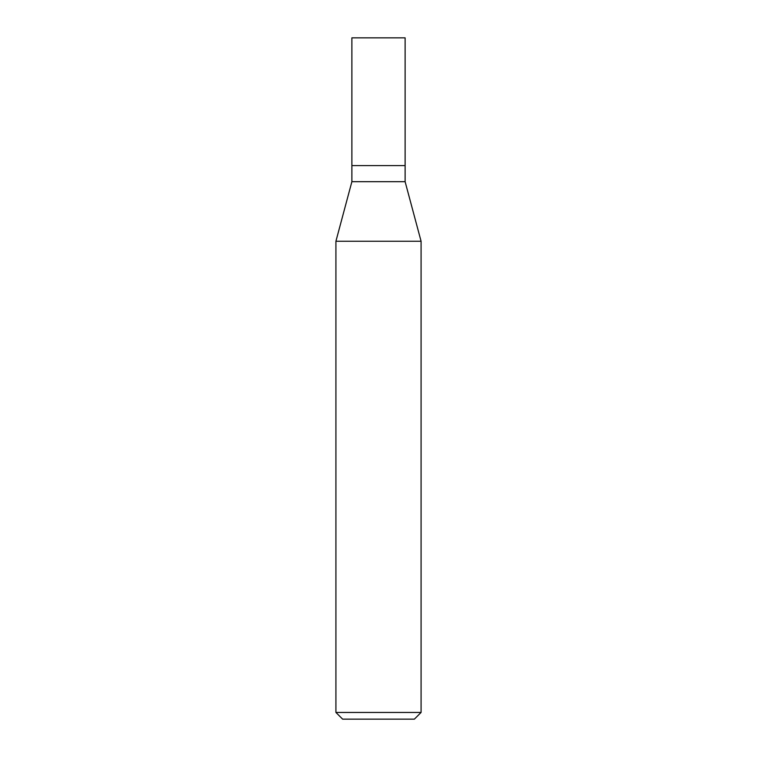 <?xml version="1.0" encoding="UTF-8"?>
<svg xmlns="http://www.w3.org/2000/svg" width="757" height="757" viewBox="0 0 757 757"><rect width="100%" height="100%" fill="white"/><g stroke="black" fill="none" stroke-linecap="round" stroke-linejoin="round"><path stroke-width="1.14" d="M351.882 165.594L351.882 181.689L405.118 181.689L405.118 37.85L351.882 37.85L351.882 165.594L405.118 165.594L351.882 165.594L351.882 37.85M405.118 181.689L421.081 241.246L335.919 241.246L351.882 181.689M421.081 712.441L414.372 719.15L342.628 719.15L335.919 712.441L421.081 712.441L421.081 241.246M335.919 712.441L335.919 241.246"/></g></svg>

